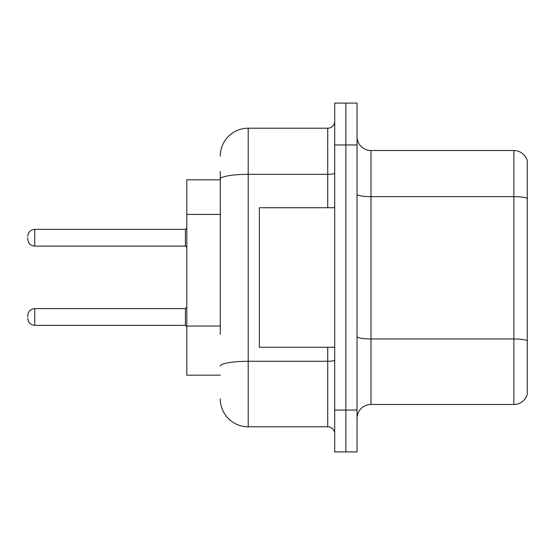 <?xml version="1.0" encoding="UTF-8"?>
<svg xmlns="http://www.w3.org/2000/svg" width="555" height="555" viewBox="0 0 555 555"><rect width="100%" height="100%" fill="white"/><g stroke="black" fill="none" stroke-linecap="round" stroke-linejoin="round"><path stroke-width="0.83" d="M220.293 206.051L220.293 171.46L220.293 179.834L186.806 179.834L186.806 375.166L220.293 375.166M357.031 418.421A13.951 13.951 0 0 1 370.983 404.47L513.854 404.47L513.854 150.53L370.983 150.53A13.951 13.951 0 0 1 357.031 136.579A13.951 13.951 0 0 0 370.983 150.53L370.983 404.47M345.869 410.048L345.869 451.909L357.031 451.909L357.031 410.048L345.869 410.048L345.869 451.909L334.707 451.909L334.707 410.048L345.869 410.048L345.869 144.952L345.869 410.048M334.707 410.048L334.707 103.091L345.869 103.091L345.869 144.952L345.869 103.091L357.031 103.091L357.031 410.048M527.25 160.575A13.951 13.951 0 0 0 513.854 150.53A13.951 13.951 0 0 1 527.25 160.575L527.25 394.425A13.951 13.951 0 0 1 513.854 404.47M220.293 334.415L220.293 171.46M220.293 156.115A27.903 27.903 0 0 1 248.203 128.205L248.203 426.795L327.727 426.795A6.979 6.979 0 0 1 334.707 433.767A6.979 6.979 0 0 0 327.727 426.795L327.727 347.263M248.203 128.205L327.727 128.205A6.979 6.979 0 0 0 334.707 121.233M248.203 426.795A27.903 27.903 0 0 1 220.293 398.885M334.707 207.736L259.358 207.736L259.358 347.263L334.707 347.263M27.75 316.988L27.75 315.594L27.75 316.988M27.75 237.734L27.75 239.129L27.75 237.734M220.293 214.424L186.806 214.424M220.293 326.042L186.806 326.042M527.25 198.399A13.951 2.421 180 0 0 513.854 196.65L370.983 196.65A13.951 2.421 0 0 1 357.031 194.229M527.25 340.708A13.951 2.421 180 0 0 513.854 338.966L370.983 338.966A13.951 2.421 -0 0 1 357.031 336.545M357.031 144.952L334.707 144.952M334.707 360.077A6.979 1.214 0 0 1 327.727 361.291L248.203 361.291A27.903 4.842 180 0 0 220.293 366.133M220.293 179.175A27.903 4.842 180 0 1 248.203 174.326L327.727 174.326L327.727 128.205M327.727 207.736L327.727 174.326A6.979 1.214 0 0 0 334.707 173.118M27.75 315.594C28.201 311.313 30.525 308.989 34.729 308.615L34.729 325.355L185.412 325.355L185.412 308.615L186.806 307.22M185.412 229.361L34.729 229.361L34.729 246.108L185.412 246.108L185.412 229.361L186.806 227.966M185.412 325.355L186.806 326.749M34.729 308.615L185.412 308.615M34.729 325.355C30.525 324.98 28.201 322.656 27.75 318.383M34.729 246.108C30.525 245.733 28.201 243.409 27.75 239.129M34.729 229.361C30.525 229.735 28.201 232.066 27.75 236.34M185.412 246.108L186.806 247.502"/></g></svg>
